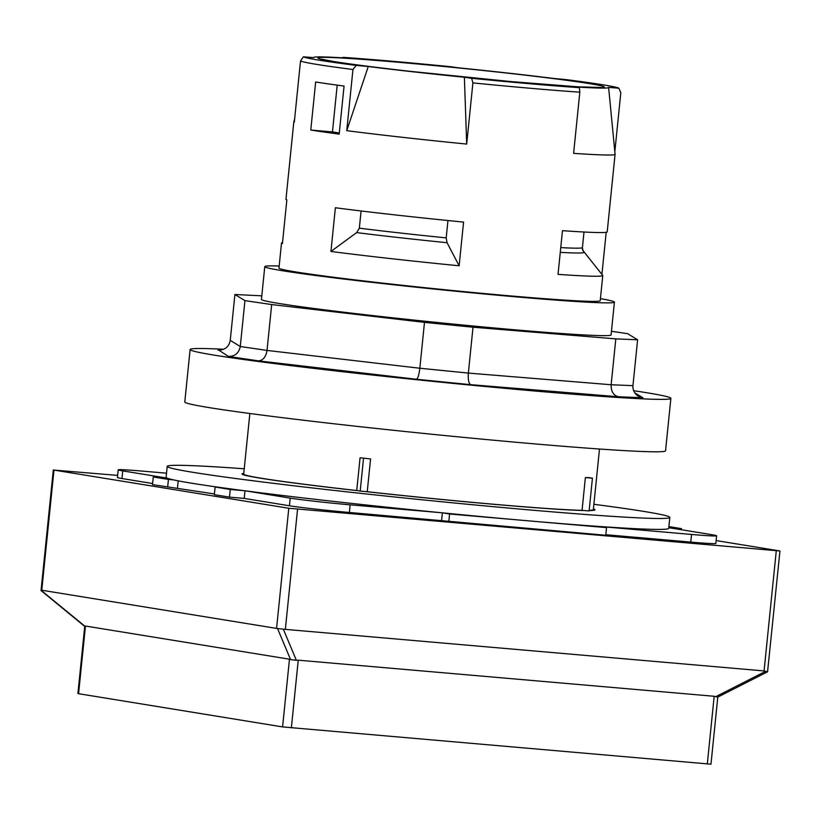 <?xml version="1.0" encoding="UTF-8"?>
<svg xmlns="http://www.w3.org/2000/svg" width="821" height="821" viewBox="0 0 821 821"><rect width="100%" height="100%" fill="white"/><g stroke="black" fill="none" stroke-linecap="round" stroke-linejoin="round"><path stroke-width="1.23" d="M166.509 473.194L143.254 471.182A45.032 1.334 5.8 0 0 118.193 469.838A45.032 1.334 5.8 0 0 122.77 470.895L167.176 478.12A252.601 7.492 -174.2 0 1 166.099 477.288L167.207 466.369A252.601 7.492 5.8 0 0 179.471 469.961A252.601 7.492 5.8 0 0 457.4 503.283A252.601 7.492 5.8 0 0 669.823 517.415A252.601 7.492 5.8 0 0 593.881 504.289M118.193 469.838L117.413 477.483A45.032 1.334 5.8 0 0 121.99 478.54L152.614 483.518M167.658 487.079L168.438 479.433L173.508 479.875A252.601 7.492 -174.2 0 1 167.371 478.191L153.281 476.97L152.501 484.616L214.404 493.944M178.188 480.849L177.469 487.931M229.49 497.136L230.27 489.49L244.36 490.712A252.601 7.492 -174.2 0 1 220.182 487.469L215.112 487.027L214.332 494.673L229.49 497.136L244.206 498.409L289.433 505.767A45.032 1.334 5.8 0 0 349.387 512.468L605.775 535.261L606.555 527.616L599.638 526.497A252.601 7.492 -174.2 0 1 528.067 520.812A252.601 7.492 -174.2 0 1 442.683 512.868L449.59 513.997L448.81 521.643M245.797 490.896L290.213 498.121A45.032 1.334 5.8 0 0 350.157 504.823L440.703 512.673A252.601 7.492 -174.2 0 1 245.797 490.896A252.601 7.492 5.8 0 1 244.36 490.712M244.976 490.794L244.206 498.409M442.375 512.838L441.595 520.473M339.299 132.971A137.189 4.074 -174.2 0 1 332.454 131.924L337.205 85.138M344.061 86.061L339.186 134.11A161.45 4.793 -174.2 0 1 310.779 130.046L315.664 81.987A161.45 4.793 5.8 0 0 344.061 86.061M332.454 131.924L310.779 130.046M279.181 266.014A175.725 5.213 5.8 0 0 264.773 266.62A175.725 5.213 5.8 0 0 282.629 270.756A175.725 5.213 5.8 0 0 478.848 293.477A175.725 5.213 5.8 0 0 614.416 302.138A175.725 5.213 5.8 0 0 600.418 298.649M303.37 56.813L300.517 60.98L294.308 122.144A161.45 4.793 -174.2 0 1 293.836 121.713L285.965 199.257A161.45 4.793 5.8 0 0 286.857 199.872L282.424 243.56A161.45 4.793 -174.2 0 1 281.521 242.944L278.976 268.067A161.45 4.793 5.8 0 0 295.386 271.864A161.45 4.793 5.8 0 0 475.657 292.738A161.45 4.793 5.8 0 0 600.213 300.702L602.758 275.579A161.45 4.793 -174.2 0 1 558.034 274.358L562.467 230.67A161.45 4.793 5.8 0 0 607.201 231.891L615.073 154.348A161.45 4.793 -174.2 0 1 573.612 153.353L579.821 92.188L579.4 87.652L575.716 86.913A148.262 4.403 5.8 0 0 608.618 87.457A148.262 4.403 5.8 0 0 608.587 87.375L618.86 88.196A158.905 4.71 5.8 0 0 565.997 79.606L553.98 78.488A148.262 4.403 5.8 0 0 457.831 67.753L450.585 66.706A158.905 4.71 5.8 0 0 342.819 57.357L346.513 58.086A148.262 4.403 5.8 0 0 313.612 57.491A148.262 4.403 5.8 0 0 313.643 57.634L303.37 56.813A158.905 4.71 5.8 0 0 356.222 65.403L368.249 66.511A148.262 4.403 5.8 0 0 464.388 77.256L471.644 78.303A158.905 4.71 5.8 0 0 579.4 87.652M264.773 266.62L261.437 299.388A175.725 5.213 5.8 0 0 279.304 303.524A175.725 5.213 5.8 0 0 475.523 326.235A175.725 5.213 5.8 0 0 611.081 334.906L614.416 302.138M300.517 60.98A161.45 4.793 5.8 0 0 316.465 64.356A161.45 4.793 5.8 0 0 352.958 69.508L356.222 65.403M464.388 77.256L466.687 144.075A161.45 4.793 -174.2 0 1 346.749 130.672L368.249 66.511M471.644 78.303L472.896 82.911L466.687 144.075M346.749 130.672L352.958 69.508M335.368 207.764A161.45 4.793 5.8 0 0 463.578 222.091L459.134 265.778A161.45 4.793 -174.2 0 1 330.935 251.452L335.368 207.764M330.935 251.452L356.642 232.61A140.309 4.167 5.8 0 0 447.055 242.708L446.183 237.885L447.948 220.531M356.642 232.61L359.341 228.176L361.086 210.976M447.055 242.708L459.134 265.778M618.86 88.196L620.82 92.763L614.826 151.762M472.896 82.911A161.45 4.793 5.8 0 0 579.821 92.188M293.836 121.713A161.45 4.793 -174.2 0 1 293.846 121.693A161.45 4.793 -174.2 0 1 294.38 121.395M608.618 87.457L615.073 154.317A161.45 4.793 -174.2 0 1 615.073 154.348M281.521 242.944A161.45 4.793 -174.2 0 1 281.613 242.811L282.578 242.021M606.196 232.312L601.906 274.46M582.664 250.138L602.706 275.425A161.45 4.793 -174.2 0 1 602.758 275.579M582.397 248.496L582.52 249.543M668.787 527.544L681.522 528.652L681.409 529.75M605.826 534.717L690.769 542.096A45.032 1.334 5.8 0 0 715.84 543.44L716.62 535.795A45.032 1.334 5.8 0 0 712.043 534.728L668.776 527.698M669.823 517.415L668.715 528.344A252.601 7.492 -174.2 0 1 601.003 526.589L691.549 534.45A45.032 1.334 5.8 0 0 716.62 535.795M592.434 478.191L589.109 510.949L582.058 510.344L585.383 477.576A175.725 5.213 5.8 0 0 588.975 477.627L592.434 478.191L585.383 477.576M370.569 458.929L367.244 491.697L360.193 491.091L356.735 490.527L360.07 457.759A175.725 5.213 5.8 0 0 370.569 458.929L360.07 457.759M360.193 491.091L363.529 458.323M153.281 476.97L168.438 479.433M215.112 487.027L230.27 489.49M449.59 513.997L606.555 527.616M681.522 528.652L668.889 526.6M244.237 468.781A252.601 7.492 5.8 0 0 167.207 466.369M593.409 508.938A177.367 5.265 -174.2 0 1 594.979 509.82A177.367 5.265 -174.2 0 1 589.15 510.559M584.193 510.529A177.367 5.265 -174.2 0 1 365.109 491.512M357.792 490.691A177.367 5.265 -174.2 0 1 250.662 476.488A177.367 5.265 -174.2 0 1 242.051 473.963A177.367 5.265 -174.2 0 1 243.765 473.419M173.508 479.875A252.601 7.492 5.8 0 0 178.362 480.88A252.601 7.492 5.8 0 0 220.182 487.469M440.703 512.673A252.601 7.492 5.8 0 0 442.683 512.868M599.638 526.497A252.601 7.492 5.8 0 0 601.003 526.589M190.113 349.52L184.787 401.941A241.62 7.163 5.8 0 0 424.447 433.498A241.62 7.163 5.8 0 0 665.554 450.78L670.87 398.359A241.62 7.163 -174.2 0 1 429.773 381.067A241.62 7.163 -174.2 0 1 190.113 349.52A241.62 7.163 -174.2 0 1 223.651 349.274M633.638 390.704A241.62 7.163 -174.2 0 1 670.459 397.867A241.62 7.163 -174.2 0 1 670.87 398.359M261.807 295.827L234.909 294.503L230.249 340.366C229.049 346.595 225.231 349.859 218.807 350.157L228.433 356.437C235.011 356.376 238.952 353.061 240.276 346.503L230.249 340.366M234.909 294.503L244.935 300.63L271.679 304.56L424.488 322.366L473.019 327.21L615.812 338.878L637.609 339.791L627.593 333.665L611.45 331.284M637.609 339.791L632.95 385.665L611.152 384.751L468.36 373.083L419.829 368.239C419.018 374.869 417.889 378.543 416.432 379.261L470.823 384.69C468.729 383.612 467.908 379.743 468.36 373.083L473.019 327.21M615.812 338.878L611.152 384.751C610.988 391.443 613.441 395.445 618.5 396.759L642.925 397.775L638.225 396.174C634.448 393.649 632.693 390.139 632.95 385.665M424.488 322.366L419.829 368.239L267.02 350.434L240.276 346.503L244.935 300.63M271.679 304.56L267.02 350.434C265.891 357.022 263.018 360.491 258.389 360.85L416.432 379.261M78.57 693.745L85.456 626.033L84.737 626.361L77.903 693.591L282.588 726.913L710.976 764.187L717.79 697.08M85.456 626.033L289.464 659.201L282.588 726.913M291.363 727.899L298.239 660.187L714.178 696.28L707.302 763.992M776.276 550.788L764.074 670.931L767.573 671.783L779.95 550.983L288.787 508.261L53.97 470.084L117.629 475.39M764.074 670.931L285.349 629.379L297.551 509.246M288.787 508.261L276.574 628.404L285.349 629.379M298.239 660.187L296.34 660.269L283.45 629.471M767.573 671.783L717.677 697.142L714.178 696.28M277.672 628.824L290.562 659.622L296.34 660.269M290.562 659.622L289.464 659.201M716.138 540.567L779.95 550.983M84.727 626.423L41.05 590.556L41.768 590.227L53.97 470.084M276.574 628.404L41.768 590.227M122.77 470.895L121.99 478.54M290.213 498.121L289.433 505.767M350.157 504.823L349.387 512.468M332.597 61.349A143.87 4.269 5.8 0 0 579.954 86.954A143.87 4.269 5.8 0 0 470.782 69.2A143.87 4.269 5.8 0 0 332.597 61.349M582.058 510.344A175.725 5.213 -174.2 0 1 367.244 491.697M593.285 510.354L593.337 509.646A175.725 5.213 -174.2 0 1 589.17 510.344M356.735 490.527A175.725 5.213 -174.2 0 1 243.693 474.138L249.851 413.497M446.183 237.885A138.38 4.105 -174.2 0 1 359.341 228.176M584.008 232.015L582.417 247.593A138.38 4.105 -174.2 0 1 560.753 247.603M560.271 252.345A140.309 4.167 5.8 0 0 583.844 252.324M691.549 534.45L690.769 542.096M470.823 384.69L618.5 396.759M228.433 356.437L258.389 360.85M219.546 350.157L218.068 350.095M642.925 397.775L634.674 392.736M765.665 671.311L715.768 696.67M41.153 590.361L84.84 626.177M600.541 87.488L577.717 86.81L511.524 81.628L409.494 71.263C375.146 67.353 349.736 64.079 333.254 61.431L321.514 59.143M243.591 474.836L243.693 474.138M294.595 119.24L293.846 121.693M582.417 247.593L583.033 251.062M593.337 509.646L599.494 449.015M41.05 590.556L53.303 469.93"/></g></svg>
